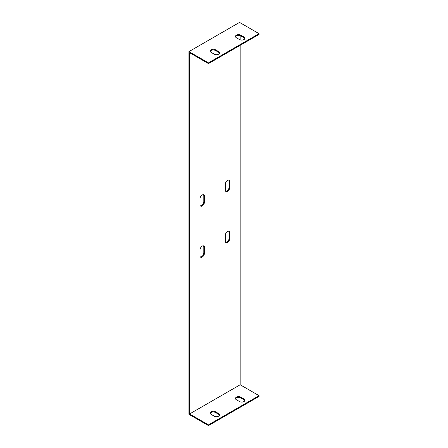 <?xml version="1.0" encoding="UTF-8"?>
<svg xmlns="http://www.w3.org/2000/svg" width="448" height="448" viewBox="0 0 448 448"><rect width="100%" height="100%" fill="white"/><g stroke="black" fill="none" stroke-linecap="round" stroke-linejoin="round"><path stroke-width="0.67" d="M259.056 395.662L208.466 424.872L189.577 413.963L240.167 384.759L259.056 395.662L259.056 396.39L208.466 425.6L188.944 414.327L188.944 51.61L239.534 22.4L259.056 33.673L208.466 62.877L188.944 51.61M236.37 399.728A3.13 1.809 180 0 1 235.458 398.446A3.13 1.809 180 0 1 237.39 396.777A3.13 1.809 180 0 1 240.8 397.169L243.964 398.994A3.13 1.809 180 0 1 244.877 400.271A3.13 1.809 180 0 1 242.945 401.946A3.13 1.809 180 0 1 239.534 401.554L236.37 399.728M211.075 414.327A3.13 1.809 180 0 1 210.162 413.05A3.13 1.809 180 0 1 212.094 411.382A3.13 1.809 180 0 1 215.505 411.774L218.669 413.599A3.13 1.809 180 0 1 219.582 414.876A3.13 1.809 180 0 1 217.65 416.545A3.13 1.809 180 0 1 214.239 416.153L211.075 414.327M240.167 45.304L240.167 384.759M240.167 35.627L240.167 39.844M189.577 413.963L189.577 52.702L208.466 63.61L208.466 62.877M200.01 198.834A3.13 1.809 -60 0 1 201.376 195.681A3.13 1.809 -60 0 1 203.79 194.841A3.13 1.809 -60 0 1 204.439 196.274L204.439 202.115A3.13 1.809 -60 0 1 203.073 205.268A3.13 1.809 -60 0 1 200.659 206.108A3.13 1.809 -60 0 1 200.01 204.674L200.01 198.834M225.305 184.229A3.13 1.809 -60 0 1 226.671 181.076A3.13 1.809 -60 0 1 229.085 180.242A3.13 1.809 -60 0 1 229.734 181.67L229.734 187.516A3.13 1.809 -60 0 1 228.368 190.663A3.13 1.809 -60 0 1 225.954 191.503A3.13 1.809 -60 0 1 225.305 190.07L225.305 184.229M225.305 235.34A3.13 1.809 -60 0 1 226.671 232.193A3.13 1.809 -60 0 1 229.085 231.353A3.13 1.809 -60 0 1 229.734 232.786L229.734 238.627A3.13 1.809 -60 0 1 228.368 241.78A3.13 1.809 -60 0 1 225.954 242.614A3.13 1.809 -60 0 1 225.305 241.186L225.305 235.34M200.01 249.945A3.13 1.809 -60 0 1 201.376 246.798A3.13 1.809 -60 0 1 203.79 245.958A3.13 1.809 -60 0 1 204.439 247.391L204.439 253.232A3.13 1.809 -60 0 1 203.073 256.385A3.13 1.809 -60 0 1 200.659 257.219A3.13 1.809 -60 0 1 200.01 255.786L200.01 249.945M200.374 205.867A3.13 1.809 120 0 0 202.642 204.674A3.13 1.809 120 0 0 203.806 201.751L203.806 195.91A3.13 1.809 120 0 0 203.442 194.718M225.669 191.262A3.13 1.809 120 0 0 227.937 190.07A3.13 1.809 120 0 0 229.102 187.146L229.102 181.306A3.13 1.809 120 0 0 228.738 180.113M225.669 242.379A3.13 1.809 120 0 0 227.937 241.186A3.13 1.809 120 0 0 229.102 238.263L229.102 232.422A3.13 1.809 120 0 0 228.738 231.23M200.374 256.984A3.13 1.809 120 0 0 202.642 255.786A3.13 1.809 120 0 0 203.806 252.868L203.806 247.027A3.13 1.809 120 0 0 203.442 245.829M244.815 400.641A3.13 1.809 0 0 0 243.964 399.728L240.8 397.902A3.13 1.809 0 0 0 237.686 397.449A3.13 1.809 0 0 0 235.519 398.815M219.52 415.24A3.13 1.809 0 0 0 218.669 414.327L215.505 412.502A3.13 1.809 0 0 0 212.391 412.054A3.13 1.809 0 0 0 210.224 413.414M259.056 33.673L259.056 34.401L208.466 63.61M244.815 38.646A3.13 1.809 0 0 0 243.964 37.733L240.8 35.907A3.13 1.809 0 0 0 237.686 35.454A3.13 1.809 0 0 0 235.519 36.82M219.52 53.25A3.13 1.809 0 0 0 218.669 52.338L215.505 50.512A3.13 1.809 0 0 0 212.391 50.058A3.13 1.809 0 0 0 210.224 51.425M236.37 37.733A3.13 1.809 180 0 1 235.458 36.456A3.13 1.809 180 0 1 237.39 34.787A3.13 1.809 180 0 1 240.8 35.179L243.964 37.005A3.13 1.809 180 0 1 244.877 38.282A3.13 1.809 180 0 1 242.945 39.95A3.13 1.809 180 0 1 239.534 39.558L236.37 37.733M211.075 52.338A3.13 1.809 180 0 1 210.162 51.061A3.13 1.809 180 0 1 212.094 49.392A3.13 1.809 180 0 1 215.505 49.784L218.669 51.61A3.13 1.809 180 0 1 219.582 52.886A3.13 1.809 180 0 1 217.65 54.555A3.13 1.809 180 0 1 214.239 54.163L211.075 52.338M208.466 424.872L208.466 425.6M243.964 399.728L243.964 398.994M243.964 37.733L243.964 37.005M240.8 397.902L240.8 397.169M240.8 35.907L240.8 35.179M218.669 414.327L218.669 413.599M218.669 52.338L218.669 51.61M215.505 412.502L215.505 411.774M215.505 50.512L215.505 49.784M203.806 195.91L204.439 196.274M203.806 201.751L204.439 202.115M229.102 181.306L229.734 181.67M229.102 187.146L229.734 187.516M229.102 232.422L229.734 232.786M229.102 238.263L229.734 238.627M203.806 247.027L204.439 247.391M203.806 252.868L204.439 253.232"/></g></svg>
